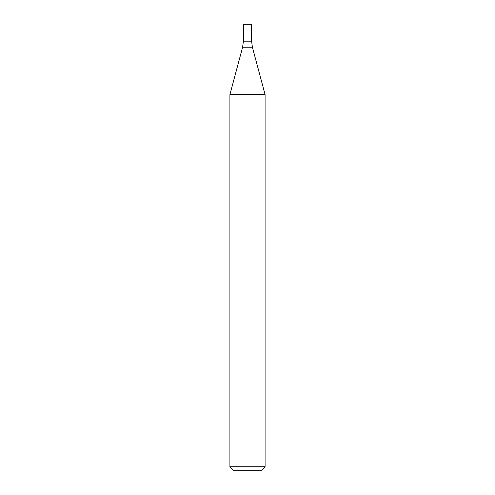 <?xml version="1.0" encoding="UTF-8"?>
<svg xmlns="http://www.w3.org/2000/svg" width="495" height="495" viewBox="0 0 495 495"><rect width="100%" height="100%" fill="white"/><g stroke="black" fill="none" stroke-linecap="round" stroke-linejoin="round"><path stroke-width="0.74" d="M247.5 466.736L265.085 466.736L265.085 94.564L229.915 94.564L229.915 466.736L247.5 466.736M229.915 466.736L233.43 470.25L261.57 470.25L265.085 466.736M242.6 47.229L252.401 47.229L251.602 41.165L243.398 41.165L243.398 24.75L251.602 24.75L251.602 41.165L243.398 41.165L242.6 47.229L229.915 94.564M252.401 47.229L265.085 94.564"/></g></svg>
